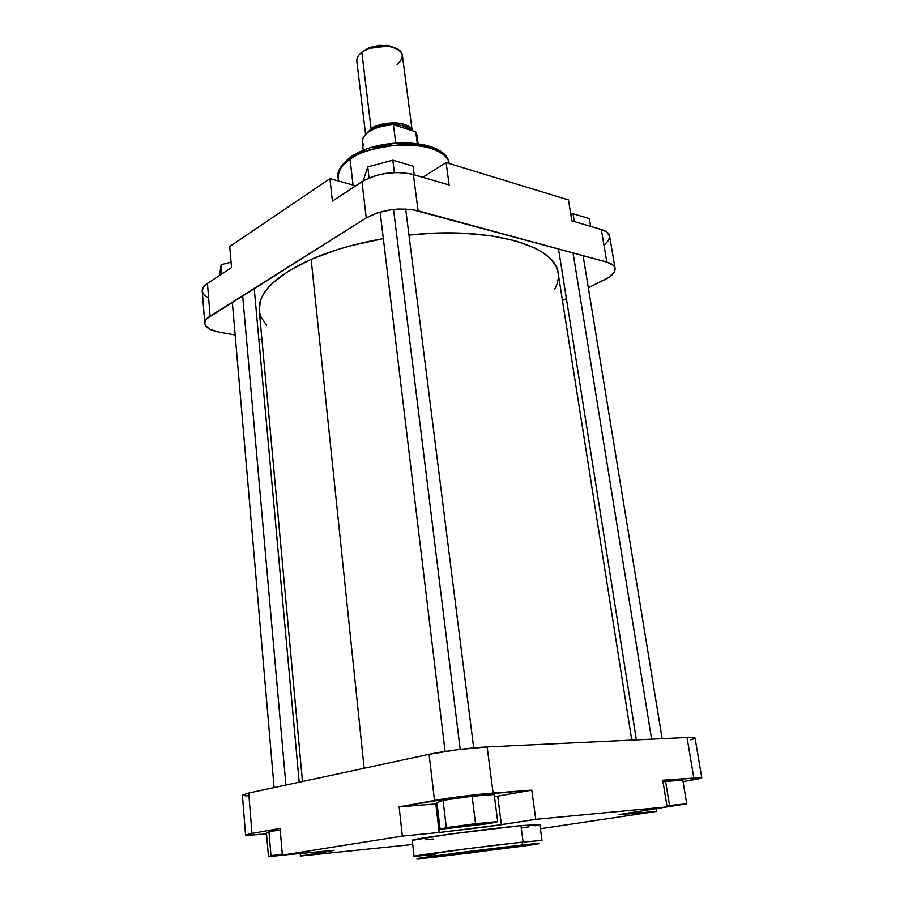 <?xml version="1.0" encoding="UTF-8"?>
<svg xmlns="http://www.w3.org/2000/svg" width="904" height="904" viewBox="0 0 904 904"><rect width="100%" height="100%" fill="white"/><g stroke="black" fill="none" stroke-linecap="round" stroke-linejoin="round"><path stroke-width="1.36" d="M437.57 856.845C422.982 858.517 403.421 860.359 432.327 856.235L521.619 845.07L523.122 842.065L464.17 849.127L414.066 856.393C410.608 855.952 485.697 846.054 523.122 842.065L520.93 825.623C483.561 829.183 408.766 839.375 412.269 840.37L448.655 834.29L520.93 825.623L523.122 842.065L542.004 840.449L523.122 842.065L521.619 845.07L539.462 843.579L468.724 853.184L416.959 858.721L457.899 852.8L521.619 845.07C537.044 843.33 551.892 842.11 521.958 846.302L437.57 856.845M282.195 854.529L279.743 855.026L282.195 854.529M668.587 806.594L668.158 806.074L668.587 806.594L667.084 806.82L672.587 805.679L666.982 806.198L673.231 805.679L668.587 806.594M479.448 824.482L478.917 823.894L479.448 824.482L474.826 825.171L454.068 827.341L479.448 824.482C469.413 826.109 448.734 828.267 455.062 827.024L476.487 824.132L483.052 823.612L479.448 824.482M435.615 854.483L414.066 856.393L412.269 840.37M683.051 781.61L698.871 778.773L701.199 777.564L662.756 780.186L701.798 777.756L683.051 781.61M663.005 781.711L682.791 780.039L686.757 803.859L666.915 805.826L669.525 805.475L665.593 781.361L682.791 780.039L686.757 803.859L669.525 805.475L665.593 781.361L663.005 781.711M435.83 803.927L437.095 803.825L435.83 803.927L439.186 832.505L487.369 826.742L535.767 819.34L667.096 806.899L619.183 814.56L656.767 811.374L540.4 828.731L656.767 811.374L619.116 814.628L667.096 806.899L662.756 780.186L667.096 806.899L535.767 819.34L501.404 824.697L439.186 832.505L435.83 803.927L399.127 806.854L402.348 836.087L439.186 832.505L402.348 836.087L282.376 855.15L402.348 836.087L399.127 806.854L435.83 803.927M701.798 777.756L695.029 737.969L687.006 737.483L487.154 746.919L493.098 793.068L531.778 790.13L497.697 796.13L501.404 824.697L497.697 796.13L494.488 796.673L531.778 790.13L463.277 796.198L399.127 806.854L434.508 800.458C448.825 797.825 477.402 794.22 493.098 793.068L487.154 746.919C471.538 747.597 443.231 751.19 429.106 754.298L434.508 800.458L429.106 754.298L248.724 793.034L242.396 795.17L245.583 835.104L251.99 833.454L246.374 834.686L245.583 835.081L246.984 835.352L266.567 834.03L245.583 835.104M443.062 800.311L472.125 796.243L494.205 794.548L497.697 821.612L475.549 823.691L446.316 827.623L440.101 829.341L490.567 823.431L497.697 821.612L475.549 823.691L472.125 796.243L494.205 794.548L497.697 821.612L490.567 823.431L440.101 829.341L436.948 802.537L443.062 800.311L472.125 796.243L475.549 823.691L446.316 827.623L443.062 800.311L446.316 827.623L440.101 829.341L436.948 802.537L443.062 800.311M694.814 738.285L693.583 737.483L687.006 737.483L487.154 746.919L457.56 749.687L429.106 754.298L248.724 793.034L251.99 833.454L280.059 828.38L282.376 855.15L334.039 850.438L300.411 856.043L300.162 853.342L300.411 856.043L412.732 844.505L300.411 856.043L333.734 850.348L282.376 855.15L280.059 828.38L251.99 833.454L248.724 793.034L242.396 795.17M268.963 831.612L280.206 830.053L268.963 831.612L270.985 855.67L268.465 856.709L294.614 853.907L268.465 856.709L266.488 833.047L268.963 831.612L270.985 855.67L268.465 856.709L266.488 833.047L268.963 831.612M687.006 737.483L693.809 777.824L687.006 737.483M521.314 828.007L529.021 826.787M534.84 825.781L538.501 825.002M539.812 824.482L520.93 825.623L539.812 824.482L542.004 840.449M425.513 839.771L433.818 838.968M244.939 795.769L248.114 795.825M690.667 739.766L693.391 738.952M656.315 808.549L656.767 811.374L656.315 808.549M531.778 790.13L535.767 819.34L531.778 790.13M325.881 852.065L325.768 850.8L325.881 852.065M628.766 812.696L628.981 814.063L628.766 812.696M282.285 854.156L270.985 855.67L282.285 854.156M655.027 808.718L686.757 803.859L655.027 808.718M259.245 310.287L260.522 300.365L263.313 294.399L267.629 288.353L273.471 282.297L289.562 270.42L311.157 259.346C331.926 250.34 355.984 243.436 383.33 238.622L351.916 245.436L337.395 249.617L311.157 259.346L364.131 768.253L311.157 259.346C275.347 275.856 258.047 292.817 259.245 310.23L302.467 781.485M259.448 311.835L261.087 317.236L266.51 325.203M554.74 289.303L557.113 283.958L558.299 278.285M558.13 273.019L556.367 267.222L553.18 261.957L548.491 256.951L542.31 252.272L534.671 247.967L515.212 240.746L490.759 235.707L462.328 233.164L431.219 233.334L408.97 235.063C489.301 226.023 556.209 245.718 558.118 273.008L631.76 740.093M338.424 180.992L338.073 177.805C338.559 169.895 342.559 163.714 350.074 159.251L350.515 157.183L350.074 159.251C341.486 165.285 337.486 171.466 338.073 177.805C336.706 171.76 340.853 164.89 350.503 157.194C379.104 135.916 446.847 138.707 449.141 163.454C448.101 141.532 378.606 137.996 350.074 159.251L353.046 185.037L350.074 159.251C358.108 152.403 374.81 147.567 400.178 144.753C425.784 143.227 448.395 152.866 449.13 163.454M332.401 201.117L364.368 180.19L376.222 175.421L386.686 173.24L397.455 172.483L410.563 173.783L449.164 184.97L413.388 174.506C394.946 170.517 377.804 172.901 361.984 181.636L366.233 217.909C382.234 209.457 399.511 207.072 418.066 210.768L413.388 174.506L418.066 210.768L606.81 262.092C611.782 263.493 614.528 265.573 615.07 268.318C615.443 272.194 611.918 276.025 604.494 279.799L588.334 287.777L608.697 277.415L614.11 272.307L615.082 269.787L614.822 267.414L613.319 265.29L606.81 262.092L601.318 229.492L606.595 231.876L609.578 236.08C609.014 233.187 606.268 230.995 601.318 229.492L606.81 262.092L412.156 209.57L398.438 209.027L391.172 209.717L377.33 212.869L366.233 217.909L361.984 181.636L332.401 201.117L329.926 178.642L229.718 246.543L231.537 267.584L207.457 283.449L231.537 267.584L229.718 246.543L329.926 178.642L355.701 185.772L329.926 178.642L332.401 201.117M571.859 220.87L601.318 229.492L571.859 220.87L568.458 199.908L446.101 162.528L422.812 177.263L446.101 162.528L449.164 184.97L446.101 162.528L568.458 199.908L571.859 220.87M609.612 236.339L608.652 240.238L605.058 244.249M207.841 297.427L204.812 295.472L202.406 292.06M202.202 290.839L203.468 287.088L207.457 283.449C203.795 285.901 202.055 288.444 202.213 291.054L204.801 323.451C204.643 320.976 206.417 318.547 210.101 316.174L207.457 283.449L210.101 316.174L366.233 217.909L207.129 318.479L205.332 320.875L204.79 323.27L205.49 325.564L210.429 329.519L219.322 332.175C210.316 330.446 205.468 327.542 204.801 323.462M349.769 158.821L347.192 161.161M437.355 150.742L431.106 147.51L423.309 145.081L409.365 143.148L393.907 143.465L373.431 147.307M364.233 150.516L356.232 154.415M261.957 339.814L258.838 339.249L261.957 339.814M235.153 335.011L219.322 332.175L235.153 335.011M566.401 298.614L562.469 300.557L566.401 298.614M351.498 156.516L350.515 157.183M219.661 274.398L221.164 264.702L231.062 262.16L221.164 264.702L221.932 273.901L221.164 264.702L219.661 274.398M570.797 214.338L573.057 213.773L589.351 218.61L590.64 226.362L589.351 218.61L573.057 213.773L574.334 221.593L573.057 213.773L570.797 214.338M392.822 160.166L413.128 166.2L414.235 174.754L413.128 166.2L392.822 160.166L394.37 172.54L392.822 160.166L367.758 166.912L369.069 177.918L367.758 166.912L392.822 160.166M363.645 179.41L367.758 166.912L363.645 179.41M367.702 132.3L371.307 128.944L372.109 129.645L371.307 128.944L378.301 125.464L391.579 122.955L400.223 123.475L405.625 124.989L409.557 127.317L411.795 130.526C408.744 119.068 374.38 123.215 371.307 128.944L367.702 132.3M362.12 51.912L369.589 47.562L379.443 45.347L389.285 45.833L395.737 48.228L386.516 45.403L369.77 47.483L361.849 52.24L368.979 48.443L387.511 46.138C403.082 49.562 406.269 55.754 397.093 64.715M402.043 127.43L405.082 128.402L402.043 127.43M409.885 129.927C402.913 123.791 392.234 122.921 377.849 127.328C385.217 123.464 405.738 123.193 409.885 129.927M371.092 128.876C382.765 120.074 410.518 121.351 412.111 130.628L410.732 128.153L407.331 125.577L402.314 123.746L396.121 122.854L382.448 124.097L371.092 128.876L361.849 52.24L371.092 128.876L367.114 132.764L371.092 128.876M412.167 130.651L402.404 55.494C402.088 44.872 373.668 42.477 361.849 52.24C358.21 55.076 356.538 58.048 356.843 61.167L365.544 134.142M418.055 143.533L416.913 134.775L415.738 131.792L393.432 124.684L395.726 142.922L393.432 124.684C374.007 126.515 363.6 132.153 362.221 141.589L363.397 136.809L368.312 131.871L376.369 127.837L386.392 125.317L393.432 124.684L415.738 131.792L416.913 134.786M363.702 145.069L362.278 141.928M416.936 134.99L416.88 136.673M415.738 131.792L417.264 143.431L415.738 131.792M651.614 739.156L573.034 252.905L651.614 739.156M460.204 749.359L393.534 209.423L460.204 749.359M285.924 785.045L242.656 295.687L285.924 785.045M615.059 268.262L609.578 236.068M368.979 48.443L369.77 47.483M387.511 46.138L386.516 45.403M362.221 141.589L363.261 150.358M558.525 248.962L636.371 739.879M583.08 255.64L662.157 738.658M380.132 212.011L445.096 751.439M405.681 208.982L473.685 747.902M232.328 302.196L274.093 787.587M254.205 288.421L299.179 782.197"/></g></svg>
